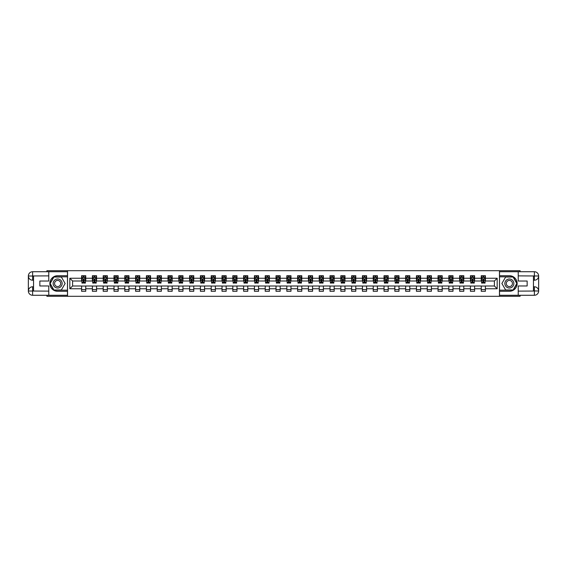 <?xml version="1.0" encoding="UTF-8"?>
<svg xmlns="http://www.w3.org/2000/svg" width="567" height="567" viewBox="0 0 567 567"><rect width="100%" height="100%" fill="white"/><g stroke="black" fill="none" stroke-linecap="round" stroke-linejoin="round"><path stroke-width="0.85" d="M46.905 295.272L46.905 296.307L520.095 296.307L520.095 295.272M520.095 271.728L520.095 270.693L499.463 270.693L499.463 296.307M499.463 270.693L46.905 270.693L46.905 271.728M67.537 296.307L67.537 270.693M485.402 278.241L485.402 275.711L481.248 275.711L481.248 278.241L474.6 278.241L474.6 275.711L470.447 275.711L470.447 278.241L463.799 278.241L463.799 275.711L459.646 275.711L459.646 278.241L452.998 278.241L452.998 275.711L448.844 275.711L448.844 278.241L442.196 278.241L442.196 275.711L438.043 275.711L438.043 278.241L431.395 278.241L431.395 275.711L427.242 275.711L427.242 278.241L420.594 278.241L420.594 275.711L416.44 275.711L416.44 278.241L409.792 278.241L409.792 275.711L405.639 275.711L405.639 278.241L398.991 278.241L398.991 275.711L394.838 275.711L394.838 278.241L388.189 278.241L388.189 275.711L384.036 275.711L384.036 278.241L377.388 278.241L377.388 275.711L373.235 275.711L373.235 278.241L366.587 278.241L366.587 275.711L362.433 275.711L362.433 278.241L355.785 278.241L355.785 275.711L351.632 275.711L351.632 278.241L344.984 278.241L344.984 275.711L340.831 275.711L340.831 278.241L334.183 278.241L334.183 275.711L330.029 275.711L330.029 278.241L323.381 278.241L323.381 275.711L319.228 275.711L319.228 278.241L312.58 278.241L312.58 275.711L308.427 275.711L308.427 278.241L301.779 278.241L301.779 275.711L297.625 275.711L297.625 278.241L290.977 278.241L290.977 275.711L286.824 275.711L286.824 278.241L280.176 278.241L280.176 275.711L276.023 275.711L276.023 278.241L269.375 278.241L269.375 275.711L265.221 275.711L265.221 278.241L258.573 278.241L258.573 275.711L254.42 275.711L254.42 278.241L247.772 278.241L247.772 275.711L243.619 275.711L243.619 278.241L236.971 278.241L236.971 275.711L232.817 275.711L232.817 278.241L226.169 278.241L226.169 275.711L222.016 275.711L222.016 278.241L215.368 278.241L215.368 275.711L211.215 275.711L211.215 278.241L204.567 278.241L204.567 275.711L200.413 275.711L200.413 278.241L193.765 278.241L193.765 275.711L189.612 275.711L189.612 278.241L182.964 278.241L182.964 275.711L178.811 275.711L178.811 278.241L172.162 278.241L172.162 275.711L168.009 275.711L168.009 278.241L161.361 278.241L161.361 275.711L157.208 275.711L157.208 278.241L150.56 278.241L150.56 275.711L146.406 275.711L146.406 278.241L139.758 278.241L139.758 275.711L135.605 275.711L135.605 278.241L128.957 278.241L128.957 275.711L124.804 275.711L124.804 278.241L118.156 278.241L118.156 275.711L114.002 275.711L114.002 278.241L107.354 278.241L107.354 275.711L103.201 275.711L103.201 278.241L96.553 278.241L96.553 275.711L92.4 275.711L92.4 278.241L85.752 278.241L85.752 275.711L81.598 275.711L81.598 278.241L69.826 278.241L69.826 288.759L72.597 285.995L81.598 285.995L81.598 291.289L85.752 291.289L85.752 285.995L92.4 285.995L92.4 291.289L96.553 291.289L96.553 285.995L103.201 285.995L103.201 291.289L107.354 291.289L107.354 285.995L114.002 285.995L114.002 291.289L118.156 291.289L118.156 285.995L124.804 285.995L124.804 291.289L128.957 291.289L128.957 285.995L135.605 285.995L135.605 291.289L139.758 291.289L139.758 285.995L146.406 285.995L146.406 291.289L150.56 291.289L150.56 285.995L157.208 285.995L157.208 291.289L161.361 291.289L161.361 285.995L168.009 285.995L168.009 291.289L172.162 291.289L172.162 285.995L178.811 285.995L178.811 291.289L182.964 291.289L182.964 285.995L189.612 285.995L189.612 291.289L193.765 291.289L193.765 285.995L200.413 285.995L200.413 291.289L204.567 291.289L204.567 285.995L211.215 285.995L211.215 291.289L215.368 291.289L215.368 285.995L222.016 285.995L222.016 291.289L226.169 291.289L226.169 285.995L232.817 285.995L232.817 291.289L236.971 291.289L236.971 285.995L243.619 285.995L243.619 291.289L247.772 291.289L247.772 285.995L254.42 285.995L254.42 291.289L258.573 291.289L258.573 285.995L265.221 285.995L265.221 291.289L269.375 291.289L269.375 285.995L276.023 285.995L276.023 291.289L280.176 291.289L280.176 285.995L286.824 285.995L286.824 291.289L290.977 291.289L290.977 285.995L297.625 285.995L297.625 291.289L301.779 291.289L301.779 285.995L308.427 285.995L308.427 291.289L312.58 291.289L312.58 285.995L319.228 285.995L319.228 291.289L323.381 291.289L323.381 285.995L330.029 285.995L330.029 291.289L334.183 291.289L334.183 285.995L340.831 285.995L340.831 291.289L344.984 291.289L344.984 285.995L351.632 285.995L351.632 291.289L355.785 291.289L355.785 285.995L362.433 285.995L362.433 291.289L366.587 291.289L366.587 285.995L373.235 285.995L373.235 291.289L377.388 291.289L377.388 285.995L384.036 285.995L384.036 291.289L388.189 291.289L388.189 285.995L394.838 285.995L394.838 291.289L398.991 291.289L398.991 285.995L405.639 285.995L405.639 291.289L409.792 291.289L409.792 285.995L416.44 285.995L416.44 291.289L420.594 291.289L420.594 285.995L427.242 285.995L427.242 291.289L431.395 291.289L431.395 285.995L438.043 285.995L438.043 291.289L442.196 291.289L442.196 285.995L448.844 285.995L448.844 291.289L452.998 291.289L452.998 285.995L459.646 285.995L459.646 291.289L463.799 291.289L463.799 285.995L470.447 285.995L470.447 291.289L474.6 291.289L474.6 285.995L481.248 285.995L481.248 291.289L485.402 291.289L485.402 285.995L494.403 285.995L494.403 281.005L485.402 281.005L485.402 278.241L497.174 278.241L497.174 288.759L485.402 288.759M481.248 288.759L474.6 288.759M470.447 288.759L463.799 288.759M459.646 288.759L452.998 288.759M448.844 288.759L442.196 288.759M438.043 288.759L431.395 288.759M427.242 288.759L420.594 288.759M416.44 288.759L409.792 288.759M405.639 288.759L398.991 288.759M394.838 288.759L388.189 288.759M384.036 288.759L377.388 288.759M373.235 288.759L366.587 288.759M362.433 288.759L355.785 288.759M351.632 288.759L344.984 288.759M340.831 288.759L334.183 288.759M330.029 288.759L323.381 288.759M319.228 288.759L312.58 288.759M308.427 288.759L301.779 288.759M297.625 288.759L290.977 288.759M286.824 288.759L280.176 288.759M276.023 288.759L269.375 288.759M265.221 288.759L258.573 288.759M254.42 288.759L247.772 288.759M243.619 288.759L236.971 288.759M232.817 288.759L226.169 288.759M222.016 288.759L215.368 288.759M211.215 288.759L204.567 288.759M200.413 288.759L193.765 288.759M189.612 288.759L182.964 288.759M178.811 288.759L172.162 288.759M168.009 288.759L161.361 288.759M157.208 288.759L150.56 288.759M146.406 288.759L139.758 288.759M135.605 288.759L128.957 288.759M124.804 288.759L118.156 288.759M114.002 288.759L107.354 288.759M103.201 288.759L96.553 288.759M92.4 288.759L85.752 288.759M81.598 288.759L69.826 288.759M481.248 278.241L481.248 281.005L474.6 281.005L474.6 278.241M470.447 278.241L470.447 281.005L463.799 281.005L463.799 278.241M459.646 278.241L459.646 281.005L452.998 281.005L452.998 278.241M448.844 278.241L448.844 281.005L442.196 281.005L442.196 278.241M438.043 278.241L438.043 281.005L431.395 281.005L431.395 278.241M427.242 278.241L427.242 281.005L420.594 281.005L420.594 278.241M416.44 278.241L416.44 281.005L409.792 281.005L409.792 278.241M405.639 278.241L405.639 281.005L398.991 281.005L398.991 278.241M394.838 278.241L394.838 281.005L388.189 281.005L388.189 278.241M384.036 278.241L384.036 281.005L377.388 281.005L377.388 278.241M373.235 278.241L373.235 281.005L366.587 281.005L366.587 278.241M362.433 278.241L362.433 281.005L355.785 281.005L355.785 278.241M351.632 278.241L351.632 281.005L344.984 281.005L344.984 278.241M340.831 278.241L340.831 281.005L334.183 281.005L334.183 278.241M330.029 278.241L330.029 281.005L323.381 281.005L323.381 278.241M319.228 278.241L319.228 281.005L312.58 281.005L312.58 278.241M308.427 278.241L308.427 281.005L301.779 281.005L301.779 278.241M297.625 278.241L297.625 281.005L290.977 281.005L290.977 278.241M286.824 278.241L286.824 281.005L280.176 281.005L280.176 278.241M276.023 278.241L276.023 281.005L269.375 281.005L269.375 278.241M265.221 278.241L265.221 281.005L258.573 281.005L258.573 278.241M254.42 278.241L254.42 281.005L247.772 281.005L247.772 278.241M243.619 278.241L243.619 281.005L236.971 281.005L236.971 278.241M232.817 278.241L232.817 281.005L226.169 281.005L226.169 278.241M222.016 278.241L222.016 281.005L215.368 281.005L215.368 278.241M211.215 278.241L211.215 281.005L204.567 281.005L204.567 278.241M200.413 278.241L200.413 281.005L193.765 281.005L193.765 278.241M189.612 278.241L189.612 281.005L182.964 281.005L182.964 278.241M178.811 278.241L178.811 281.005L172.162 281.005L172.162 278.241M168.009 278.241L168.009 281.005L161.361 281.005L161.361 278.241M157.208 278.241L157.208 281.005L150.56 281.005L150.56 278.241M146.406 278.241L146.406 281.005L139.758 281.005L139.758 278.241M135.605 278.241L135.605 281.005L128.957 281.005L128.957 278.241M124.804 278.241L124.804 281.005L118.156 281.005L118.156 278.241M114.002 278.241L114.002 281.005L107.354 281.005L107.354 278.241M103.201 278.241L103.201 281.005L96.553 281.005L96.553 278.241M92.4 278.241L92.4 281.005L85.752 281.005L85.752 278.241M81.598 278.241L81.598 281.005L72.597 281.005L69.826 278.241M72.597 281.005L72.597 285.995M497.174 288.759L494.403 285.995M494.403 281.005L497.174 278.241M83.257 277.44L84.086 277.44M83.257 280.941L84.086 280.941M81.598 286.059L85.752 286.059M81.598 289.56L85.752 289.56M92.4 286.059L96.553 286.059M92.4 289.56L96.553 289.56M94.058 277.44L94.887 277.44M94.058 280.941L94.887 280.941M103.201 286.059L107.354 286.059M103.201 289.56L107.354 289.56M104.86 277.44L105.689 277.44M104.86 280.941L105.689 280.941M114.002 286.059L118.156 286.059M114.002 289.56L118.156 289.56M115.661 277.44L116.49 277.44M115.661 280.941L116.49 280.941M124.804 286.059L128.957 286.059M124.804 289.56L128.957 289.56M126.462 277.44L127.291 277.44M126.462 280.941L127.291 280.941M135.605 286.059L139.758 286.059M135.605 289.56L139.758 289.56M137.264 277.44L138.093 277.44M137.264 280.941L138.093 280.941M146.406 286.059L150.56 286.059M146.406 289.56L150.56 289.56M148.065 277.44L148.894 277.44M148.065 280.941L148.894 280.941M157.208 286.059L161.361 286.059M157.208 289.56L161.361 289.56M158.866 277.44L159.696 277.44M158.866 280.941L159.696 280.941M168.009 286.059L172.162 286.059M168.009 289.56L172.162 289.56M169.668 277.44L170.497 277.44M169.668 280.941L170.497 280.941M178.811 286.059L182.964 286.059M178.811 289.56L182.964 289.56M180.469 277.44L181.298 277.44M180.469 280.941L181.298 280.941M189.612 286.059L193.765 286.059M189.612 289.56L193.765 289.56M191.27 277.44L192.1 277.44M191.27 280.941L192.1 280.941M200.413 286.059L204.567 286.059M200.413 289.56L204.567 289.56M202.072 277.44L202.901 277.44M202.072 280.941L202.901 280.941M211.215 286.059L215.368 286.059M211.215 289.56L215.368 289.56M212.873 277.44L213.709 277.44M212.873 280.941L213.709 280.941M222.016 286.059L226.169 286.059M222.016 289.56L226.169 289.56M223.674 277.44L224.511 277.44M223.674 280.941L224.511 280.941M232.817 286.059L236.971 286.059M232.817 289.56L236.971 289.56M234.476 277.44L235.312 277.44M234.476 280.941L235.312 280.941M243.619 286.059L247.772 286.059M243.619 289.56L247.772 289.56M245.277 277.44L246.113 277.44M245.277 280.941L246.113 280.941M254.42 286.059L258.573 286.059M254.42 289.56L258.573 289.56M256.078 277.44L256.915 277.44M256.078 280.941L256.915 280.941M265.221 286.059L269.375 286.059M265.221 289.56L269.375 289.56M266.88 277.44L267.716 277.44M266.88 280.941L267.716 280.941M276.023 286.059L280.176 286.059M276.023 289.56L280.176 289.56M277.681 277.44L278.517 277.44M277.681 280.941L278.517 280.941M286.824 286.059L290.977 286.059M286.824 289.56L290.977 289.56M288.483 277.44L289.319 277.44M288.483 280.941L289.319 280.941M297.625 286.059L301.779 286.059M297.625 289.56L301.779 289.56M299.284 277.44L300.12 277.44M299.284 280.941L300.12 280.941M308.427 286.059L312.58 286.059M308.427 289.56L312.58 289.56M310.085 277.44L310.922 277.44M310.085 280.941L310.922 280.941M319.228 286.059L323.381 286.059M319.228 289.56L323.381 289.56M320.887 277.44L321.723 277.44M320.887 280.941L321.723 280.941M330.029 286.059L334.183 286.059M330.029 289.56L334.183 289.56M331.688 277.44L332.524 277.44M331.688 280.941L332.524 280.941M340.831 286.059L344.984 286.059M340.831 289.56L344.984 289.56M342.489 277.44L343.326 277.44M342.489 280.941L343.326 280.941M351.632 286.059L355.785 286.059M351.632 289.56L355.785 289.56M353.291 277.44L354.127 277.44M353.291 280.941L354.127 280.941M362.433 286.059L366.587 286.059M362.433 289.56L366.587 289.56M364.099 277.44L364.928 277.44M364.099 280.941L364.928 280.941M373.235 286.059L377.388 286.059M373.235 289.56L377.388 289.56M374.9 277.44L375.73 277.44M374.9 280.941L375.73 280.941M384.036 286.059L388.189 286.059M384.036 289.56L388.189 289.56M385.702 277.44L386.531 277.44M385.702 280.941L386.531 280.941M394.838 286.059L398.991 286.059M394.838 289.56L398.991 289.56M396.503 277.44L397.332 277.44M396.503 280.941L397.332 280.941M405.639 286.059L409.792 286.059M405.639 289.56L409.792 289.56M407.304 277.44L408.134 277.44M407.304 280.941L408.134 280.941M416.44 286.059L420.594 286.059M416.44 289.56L420.594 289.56M418.106 277.44L418.935 277.44M418.106 280.941L418.935 280.941M427.242 286.059L431.395 286.059M427.242 289.56L431.395 289.56M428.907 277.44L429.736 277.44M428.907 280.941L429.736 280.941M438.043 286.059L442.196 286.059M438.043 289.56L442.196 289.56M439.708 277.44L440.538 277.44M439.708 280.941L440.538 280.941M448.844 286.059L452.998 286.059M448.844 289.56L452.998 289.56M450.51 277.44L451.339 277.44M450.51 280.941L451.339 280.941M459.646 286.059L463.799 286.059M459.646 289.56L463.799 289.56M461.311 277.44L462.14 277.44M461.311 280.941L462.14 280.941M470.447 286.059L474.6 286.059M470.447 289.56L474.6 289.56M472.113 277.44L472.942 277.44M472.113 280.941L472.942 280.941M481.248 286.059L485.402 286.059M481.248 289.56L485.402 289.56M482.914 277.44L483.743 277.44M482.914 280.941L483.743 280.941M84.086 276.611L83.257 276.611M85.404 282.217L84.086 282.217L84.086 283.082L85.404 283.082L85.404 278.858L84.71 277.476L82.633 277.476L81.939 278.858L81.939 283.082L83.257 283.082L83.257 282.217L81.939 282.217M81.939 278.858L81.939 275.711M85.404 278.858L85.404 275.711M83.257 277.476L83.257 275.711M84.086 275.711L84.086 277.476M84.086 282.217L84.086 279.382L83.257 279.382L83.257 282.217M59.889 279.602A4.501 4.501 0 0 0 53.737 281.246A4.501 4.501 0 0 0 55.389 287.398A4.501 4.501 0 0 0 61.534 285.754A4.501 4.501 0 0 0 59.889 279.602M59.181 280.835A3.083 3.083 0 0 0 54.971 281.962A3.083 3.083 0 0 0 56.098 286.165A3.083 3.083 0 0 0 60.308 285.038A3.083 3.083 0 0 0 59.181 280.835M61.378 289.971L53.9 289.971L50.165 283.5L53.9 277.029L61.378 277.029L65.113 283.5L61.378 289.971M511.611 279.602A4.501 4.501 0 0 0 505.466 281.246A4.501 4.501 0 0 0 507.111 287.398A4.501 4.501 0 0 0 513.263 285.754A4.501 4.501 0 0 0 511.611 279.602M510.902 280.835A3.083 3.083 0 0 0 506.692 281.962A3.083 3.083 0 0 0 507.819 286.165A3.083 3.083 0 0 0 512.029 285.038A3.083 3.083 0 0 0 510.902 280.835M513.1 289.971L505.622 289.971L501.887 283.5L505.622 277.029L513.1 277.029L516.835 283.5L513.1 289.971M33.545 280.211L32.61 280.211A4.26 4.26 0 0 1 28.35 275.987A4.26 4.26 0 0 1 32.61 271.728L67.473 271.728L67.473 275.711L57.636 275.711A7.789 7.789 0 0 0 49.846 283.5A7.789 7.789 0 0 0 57.636 291.289L67.473 291.289L67.473 295.272L32.61 295.272A4.26 4.26 0 0 1 28.35 291.013A4.26 4.26 0 0 1 32.61 286.789L33.545 286.789M67.473 291.289L67.473 275.711M48.776 271.728L48.776 281.041L39.846 281.041L39.846 285.959L48.776 285.959L48.776 295.272M32.61 280.211A4.26 4.26 0 0 1 28.35 275.987L32.61 276.058L32.61 280.211A4.26 4.26 0 0 1 28.35 275.987L28.35 291.013L48.776 291.119M32.61 291.119L32.61 295.272A4.26 4.26 0 0 1 28.35 291.013A4.26 4.26 0 0 1 32.61 286.789L32.61 290.942L33.545 290.942L33.545 276.058L32.61 276.058M67.473 276.816L53.78 276.816L49.924 283.5L53.78 290.184L67.473 290.184M533.455 286.789L534.39 286.789A4.26 4.26 0 0 1 538.65 291.013A4.26 4.26 0 0 1 534.39 295.272L499.527 295.272L499.527 291.289L509.364 291.289A7.789 7.789 0 0 0 517.154 283.5A7.789 7.789 0 0 0 509.364 275.711L499.527 275.711L499.527 271.728L534.39 271.728A4.26 4.26 0 0 1 538.65 275.987A4.26 4.26 0 0 1 534.39 280.211L533.455 280.211M499.527 275.711L499.527 291.289M518.224 295.272L518.224 285.959L527.154 285.959L527.154 281.041L518.224 281.041L518.224 271.728M534.39 286.789A4.26 4.26 0 0 1 538.65 291.013L534.39 290.942L534.39 286.789A4.26 4.26 0 0 1 538.65 291.013L538.65 275.987L518.224 275.881M534.39 275.881L534.39 271.728A4.26 4.26 0 0 1 538.65 275.987A4.26 4.26 0 0 1 534.39 280.211L534.39 276.058L533.455 276.058L533.455 290.942L534.39 290.942M499.527 290.184L513.22 290.184L517.076 283.5L513.22 276.816L499.527 276.816M94.887 276.611L94.058 276.611M96.206 282.217L94.887 282.217L94.887 283.082L96.206 283.082L96.206 278.858L95.511 277.476L93.435 277.476L92.74 278.858L92.74 283.082L94.058 283.082L94.058 282.217L92.74 282.217M92.74 278.858L92.74 275.711M96.206 278.858L96.206 275.711M94.058 277.476L94.058 275.711M94.887 275.711L94.887 277.476M94.887 282.217L94.887 279.382L94.058 279.382L94.058 282.217M105.689 276.611L104.86 276.611M107.007 282.217L105.689 282.217L105.689 283.082L107.007 283.082L107.007 278.858L106.312 277.476L104.236 277.476L103.541 278.858L103.541 283.082L104.86 283.082L104.86 282.217L103.541 282.217M103.541 278.858L103.541 275.711M107.007 278.858L107.007 275.711M104.86 277.476L104.86 275.711M105.689 275.711L105.689 277.476M105.689 282.217L105.689 279.382L104.86 279.382L104.86 282.217M116.49 276.611L115.661 276.611M117.808 282.217L116.49 282.217L116.49 283.082L117.808 283.082L117.808 278.858L117.114 277.476L115.037 277.476L114.35 278.858L114.35 283.082L115.661 283.082L115.661 282.217L114.35 282.217M114.35 278.858L114.35 275.711M117.808 278.858L117.808 275.711M115.661 277.476L115.661 275.711M116.49 275.711L116.49 277.476M116.49 282.217L116.49 279.382L115.661 279.382L115.661 282.217M127.291 276.611L126.462 276.611M128.61 282.217L127.291 282.217L127.291 283.082L128.61 283.082L128.61 278.858L127.915 277.476L125.839 277.476L125.151 278.858L125.151 283.082L126.462 283.082L126.462 282.217L125.151 282.217M125.151 278.858L125.151 275.711M128.61 278.858L128.61 275.711M126.462 277.476L126.462 275.711M127.291 275.711L127.291 277.476M127.291 282.217L127.291 279.382L126.462 279.382L126.462 282.217M138.093 276.611L137.264 276.611M139.411 282.217L138.093 282.217L138.093 283.082L139.411 283.082L139.411 278.858L138.717 277.476L136.64 277.476L135.952 278.858L135.952 283.082L137.264 283.082L137.264 282.217L135.952 282.217M135.952 278.858L135.952 275.711M139.411 278.858L139.411 275.711M137.264 277.476L137.264 275.711M138.093 275.711L138.093 277.476M138.093 282.217L138.093 279.382L137.264 279.382L137.264 282.217M148.894 276.611L148.065 276.611M150.212 282.217L148.894 282.217L148.894 283.082L150.212 283.082L150.212 278.858L149.518 277.476L147.441 277.476L146.754 278.858L146.754 283.082L148.065 283.082L148.065 282.217L146.754 282.217M146.754 278.858L146.754 275.711M150.212 278.858L150.212 275.711M148.065 277.476L148.065 275.711M148.894 275.711L148.894 277.476M148.894 282.217L148.894 279.382L148.065 279.382L148.065 282.217M159.696 276.611L158.866 276.611M161.014 282.217L159.696 282.217L159.696 283.082L161.014 283.082L161.014 278.858L160.319 277.476L158.243 277.476L157.555 278.858L157.555 283.082L158.866 283.082L158.866 282.217L157.555 282.217M157.555 278.858L157.555 275.711M161.014 278.858L161.014 275.711M158.866 277.476L158.866 275.711M159.696 275.711L159.696 277.476M159.696 282.217L159.696 279.382L158.866 279.382L158.866 282.217M170.497 276.611L169.668 276.611M171.815 282.217L170.497 282.217L170.497 283.082L171.815 283.082L171.815 278.858L171.121 277.476L169.044 277.476L168.356 278.858L168.356 283.082L169.668 283.082L169.668 282.217L168.356 282.217M168.356 278.858L168.356 275.711M171.815 278.858L171.815 275.711M169.668 277.476L169.668 275.711M170.497 275.711L170.497 277.476M170.497 282.217L170.497 279.382L169.668 279.382L169.668 282.217M181.298 276.611L180.469 276.611M182.617 282.217L181.298 282.217L181.298 283.082L182.617 283.082L182.617 278.858L181.922 277.476L179.845 277.476L179.158 278.858L179.158 283.082L180.469 283.082L180.469 282.217L179.158 282.217M179.158 278.858L179.158 275.711M182.617 278.858L182.617 275.711M180.469 277.476L180.469 275.711M181.298 275.711L181.298 277.476M181.298 282.217L181.298 279.382L180.469 279.382L180.469 282.217M192.1 276.611L191.27 276.611M193.418 282.217L192.1 282.217L192.1 283.082L193.418 283.082L193.418 278.858L192.723 277.476L190.647 277.476L189.959 278.858L189.959 283.082L191.27 283.082L191.27 282.217L189.959 282.217M189.959 278.858L189.959 275.711M193.418 278.858L193.418 275.711M191.27 277.476L191.27 275.711M192.1 275.711L192.1 277.476M192.1 282.217L192.1 279.382L191.27 279.382L191.27 282.217M202.901 276.611L202.072 276.611M204.219 282.217L202.901 282.217L202.901 283.082L204.219 283.082L204.219 278.858L203.525 277.476L201.448 277.476L200.761 278.858L200.761 283.082L202.072 283.082L202.072 282.217L200.761 282.217M200.761 278.858L200.761 275.711M204.219 278.858L204.219 275.711M202.072 277.476L202.072 275.711M202.901 275.711L202.901 277.476M202.901 282.217L202.901 279.382L202.072 279.382L202.072 282.217M213.709 276.611L212.873 276.611M215.021 282.217L213.709 282.217L213.709 283.082L215.021 283.082L215.021 278.858L214.326 277.476L212.249 277.476L211.562 278.858L211.562 283.082L212.873 283.082L212.873 282.217L211.562 282.217M211.562 278.858L211.562 275.711M215.021 278.858L215.021 275.711M212.873 277.476L212.873 275.711M213.709 275.711L213.709 277.476M213.709 282.217L213.709 279.382L212.873 279.382L212.873 282.217M224.511 276.611L223.674 276.611M225.822 282.217L224.511 282.217L224.511 283.082L225.822 283.082L225.822 278.858L225.127 277.476L223.051 277.476L222.363 278.858L222.363 283.082L223.674 283.082L223.674 282.217L222.363 282.217M222.363 278.858L222.363 275.711M225.822 278.858L225.822 275.711M223.674 277.476L223.674 275.711M224.511 275.711L224.511 277.476M224.511 282.217L224.511 279.382L223.674 279.382L223.674 282.217M235.312 276.611L234.476 276.611M236.623 282.217L235.312 282.217L235.312 283.082L236.623 283.082L236.623 278.858L235.929 277.476L233.852 277.476L233.165 278.858L233.165 283.082L234.476 283.082L234.476 282.217L233.165 282.217M233.165 278.858L233.165 275.711M236.623 278.858L236.623 275.711M234.476 277.476L234.476 275.711M235.312 275.711L235.312 277.476M235.312 282.217L235.312 279.382L234.476 279.382L234.476 282.217M246.113 276.611L245.277 276.611M247.425 282.217L246.113 282.217L246.113 283.082L247.425 283.082L247.425 278.858L246.73 277.476L244.653 277.476L243.966 278.858L243.966 283.082L245.277 283.082L245.277 282.217L243.966 282.217M243.966 278.858L243.966 275.711M247.425 278.858L247.425 275.711M245.277 277.476L245.277 275.711M246.113 275.711L246.113 277.476M246.113 282.217L246.113 279.382L245.277 279.382L245.277 282.217M256.915 276.611L256.078 276.611M258.226 282.217L256.915 282.217L256.915 283.082L258.226 283.082L258.226 278.858L257.531 277.476L255.455 277.476L254.767 278.858L254.767 283.082L256.078 283.082L256.078 282.217L254.767 282.217M254.767 278.858L254.767 275.711M258.226 278.858L258.226 275.711M256.078 277.476L256.078 275.711M256.915 275.711L256.915 277.476M256.915 282.217L256.915 279.382L256.078 279.382L256.078 282.217M267.716 276.611L266.88 276.611M269.027 282.217L267.716 282.217L267.716 283.082L269.027 283.082L269.027 278.858L268.34 277.476L266.256 277.476L265.569 278.858L265.569 283.082L266.88 283.082L266.88 282.217L265.569 282.217M265.569 278.858L265.569 275.711M269.027 278.858L269.027 275.711M266.88 277.476L266.88 275.711M267.716 275.711L267.716 277.476M267.716 282.217L267.716 279.382L266.88 279.382L266.88 282.217M278.517 276.611L277.681 276.611M279.829 282.217L278.517 282.217L278.517 283.082L279.829 283.082L279.829 278.858L279.141 277.476L277.057 277.476L276.37 278.858L276.37 283.082L277.681 283.082L277.681 282.217L276.37 282.217M276.37 278.858L276.37 275.711M279.829 278.858L279.829 275.711M277.681 277.476L277.681 275.711M278.517 275.711L278.517 277.476M278.517 282.217L278.517 279.382L277.681 279.382L277.681 282.217M289.319 276.611L288.483 276.611M290.63 282.217L289.319 282.217L289.319 283.082L290.63 283.082L290.63 278.858L289.943 277.476L287.859 277.476L287.171 278.858L287.171 283.082L288.483 283.082L288.483 282.217L287.171 282.217M287.171 278.858L287.171 275.711M290.63 278.858L290.63 275.711M288.483 277.476L288.483 275.711M289.319 275.711L289.319 277.476M289.319 282.217L289.319 279.382L288.483 279.382L288.483 282.217M300.12 276.611L299.284 276.611M301.431 282.217L300.12 282.217L300.12 283.082L301.431 283.082L301.431 278.858L300.744 277.476L298.66 277.476L297.973 278.858L297.973 283.082L299.284 283.082L299.284 282.217L297.973 282.217M297.973 278.858L297.973 275.711M301.431 278.858L301.431 275.711M299.284 277.476L299.284 275.711M300.12 275.711L300.12 277.476M300.12 282.217L300.12 279.382L299.284 279.382L299.284 282.217M310.922 276.611L310.085 276.611M312.233 282.217L310.922 282.217L310.922 283.082L312.233 283.082L312.233 278.858L311.545 277.476L309.469 277.476L308.774 278.858L308.774 283.082L310.085 283.082L310.085 282.217L308.774 282.217M308.774 278.858L308.774 275.711M312.233 278.858L312.233 275.711M310.085 277.476L310.085 275.711M310.922 275.711L310.922 277.476M310.922 282.217L310.922 279.382L310.085 279.382L310.085 282.217M321.723 276.611L320.887 276.611M323.034 282.217L321.723 282.217L321.723 283.082L323.034 283.082L323.034 278.858L322.347 277.476L320.27 277.476L319.575 278.858L319.575 283.082L320.887 283.082L320.887 282.217L319.575 282.217M319.575 278.858L319.575 275.711M323.034 278.858L323.034 275.711M320.887 277.476L320.887 275.711M321.723 275.711L321.723 277.476M321.723 282.217L321.723 279.382L320.887 279.382L320.887 282.217M332.524 276.611L331.688 276.611M333.835 282.217L332.524 282.217L332.524 283.082L333.835 283.082L333.835 278.858L333.148 277.476L331.071 277.476L330.377 278.858L330.377 283.082L331.688 283.082L331.688 282.217L330.377 282.217M330.377 278.858L330.377 275.711M333.835 278.858L333.835 275.711M331.688 277.476L331.688 275.711M332.524 275.711L332.524 277.476M332.524 282.217L332.524 279.382L331.688 279.382L331.688 282.217M343.326 276.611L342.489 276.611M344.637 282.217L343.326 282.217L343.326 283.082L344.637 283.082L344.637 278.858L343.949 277.476L341.873 277.476L341.178 278.858L341.178 283.082L342.489 283.082L342.489 282.217L341.178 282.217M341.178 278.858L341.178 275.711M344.637 278.858L344.637 275.711M342.489 277.476L342.489 275.711M343.326 275.711L343.326 277.476M343.326 282.217L343.326 279.382L342.489 279.382L342.489 282.217M354.127 276.611L353.291 276.611M355.438 282.217L354.127 282.217L354.127 283.082L355.438 283.082L355.438 278.858L354.751 277.476L352.674 277.476L351.979 278.858L351.979 283.082L353.291 283.082L353.291 282.217L351.979 282.217M351.979 278.858L351.979 275.711M355.438 278.858L355.438 275.711M353.291 277.476L353.291 275.711M354.127 275.711L354.127 277.476M354.127 282.217L354.127 279.382L353.291 279.382L353.291 282.217M364.928 276.611L364.099 276.611M366.239 282.217L364.928 282.217L364.928 283.082L366.239 283.082L366.239 278.858L365.552 277.476L363.475 277.476L362.781 278.858L362.781 283.082L364.099 283.082L364.099 282.217L362.781 282.217M362.781 278.858L362.781 275.711M366.239 278.858L366.239 275.711M364.099 277.476L364.099 275.711M364.928 275.711L364.928 277.476M364.928 282.217L364.928 279.382L364.099 279.382L364.099 282.217M375.73 276.611L374.9 276.611M377.041 282.217L375.73 282.217L375.73 283.082L377.041 283.082L377.041 278.858L376.353 277.476L374.277 277.476L373.582 278.858L373.582 283.082L374.9 283.082L374.9 282.217L373.582 282.217M373.582 278.858L373.582 275.711M377.041 278.858L377.041 275.711M374.9 277.476L374.9 275.711M375.73 275.711L375.73 277.476M375.73 282.217L375.73 279.382L374.9 279.382L374.9 282.217M386.531 276.611L385.702 276.611M387.842 282.217L386.531 282.217L386.531 283.082L387.842 283.082L387.842 278.858L387.155 277.476L385.078 277.476L384.383 278.858L384.383 283.082L385.702 283.082L385.702 282.217L384.383 282.217M384.383 278.858L384.383 275.711M387.842 278.858L387.842 275.711M385.702 277.476L385.702 275.711M386.531 275.711L386.531 277.476M386.531 282.217L386.531 279.382L385.702 279.382L385.702 282.217M397.332 276.611L396.503 276.611M398.644 282.217L397.332 282.217L397.332 283.082L398.644 283.082L398.644 278.858L397.956 277.476L395.879 277.476L395.185 278.858L395.185 283.082L396.503 283.082L396.503 282.217L395.185 282.217M395.185 278.858L395.185 275.711M398.644 278.858L398.644 275.711M396.503 277.476L396.503 275.711M397.332 275.711L397.332 277.476M397.332 282.217L397.332 279.382L396.503 279.382L396.503 282.217M408.134 276.611L407.304 276.611M409.445 282.217L408.134 282.217L408.134 283.082L409.445 283.082L409.445 278.858L408.757 277.476L406.681 277.476L405.986 278.858L405.986 283.082L407.304 283.082L407.304 282.217L405.986 282.217M405.986 278.858L405.986 275.711M409.445 278.858L409.445 275.711M407.304 277.476L407.304 275.711M408.134 275.711L408.134 277.476M408.134 282.217L408.134 279.382L407.304 279.382L407.304 282.217M418.935 276.611L418.106 276.611M420.246 282.217L418.935 282.217L418.935 283.082L420.246 283.082L420.246 278.858L419.559 277.476L417.482 277.476L416.788 278.858L416.788 283.082L418.106 283.082L418.106 282.217L416.788 282.217M416.788 278.858L416.788 275.711M420.246 278.858L420.246 275.711M418.106 277.476L418.106 275.711M418.935 275.711L418.935 277.476M418.935 282.217L418.935 279.382L418.106 279.382L418.106 282.217M429.736 276.611L428.907 276.611M431.048 282.217L429.736 282.217L429.736 283.082L431.048 283.082L431.048 278.858L430.36 277.476L428.283 277.476L427.589 278.858L427.589 283.082L428.907 283.082L428.907 282.217L427.589 282.217M427.589 278.858L427.589 275.711M431.048 278.858L431.048 275.711M428.907 277.476L428.907 275.711M429.736 275.711L429.736 277.476M429.736 282.217L429.736 279.382L428.907 279.382L428.907 282.217M440.538 276.611L439.708 276.611M441.849 282.217L440.538 282.217L440.538 283.082L441.849 283.082L441.849 278.858L441.161 277.476L439.085 277.476L438.39 278.858L438.39 283.082L439.708 283.082L439.708 282.217L438.39 282.217M438.39 278.858L438.39 275.711M441.849 278.858L441.849 275.711M439.708 277.476L439.708 275.711M440.538 275.711L440.538 277.476M440.538 282.217L440.538 279.382L439.708 279.382L439.708 282.217M451.339 276.611L450.51 276.611M452.65 282.217L451.339 282.217L451.339 283.082L452.65 283.082L452.65 278.858L451.963 277.476L449.886 277.476L449.192 278.858L449.192 283.082L450.51 283.082L450.51 282.217L449.192 282.217M449.192 278.858L449.192 275.711M452.65 278.858L452.65 275.711M450.51 277.476L450.51 275.711M451.339 275.711L451.339 277.476M451.339 282.217L451.339 279.382L450.51 279.382L450.51 282.217M462.14 276.611L461.311 276.611M463.459 282.217L462.14 282.217L462.14 283.082L463.459 283.082L463.459 278.858L462.764 277.476L460.688 277.476L459.993 278.858L459.993 283.082L461.311 283.082L461.311 282.217L459.993 282.217M459.993 278.858L459.993 275.711M463.459 278.858L463.459 275.711M461.311 277.476L461.311 275.711M462.14 275.711L462.14 277.476M462.14 282.217L462.14 279.382L461.311 279.382L461.311 282.217M472.942 276.611L472.113 276.611M474.26 282.217L472.942 282.217L472.942 283.082L474.26 283.082L474.26 278.858L473.565 277.476L471.489 277.476L470.794 278.858L470.794 283.082L472.113 283.082L472.113 282.217L470.794 282.217M470.794 278.858L470.794 275.711M474.26 278.858L474.26 275.711M472.113 277.476L472.113 275.711M472.942 275.711L472.942 277.476M472.942 282.217L472.942 279.382L472.113 279.382L472.113 282.217M483.743 276.611L482.914 276.611M485.061 282.217L483.743 282.217L483.743 283.082L485.061 283.082L485.061 278.858L484.367 277.476L482.29 277.476L481.596 278.858L481.596 283.082L482.914 283.082L482.914 282.217L481.596 282.217M481.596 278.858L481.596 275.711M485.061 278.858L485.061 275.711M482.914 277.476L482.914 275.711M483.743 275.711L483.743 277.476M483.743 282.217L483.743 279.382L482.914 279.382L482.914 282.217M85.383 278.829L81.96 278.829M81.939 277.561L82.591 277.561M84.752 277.561L85.404 277.561M83.257 280.36L81.939 280.36M85.404 280.36L84.086 280.36M84.086 277.05L83.257 277.05M48.776 275.881L32.51 275.959M28.35 291.013A4.26 4.26 0 0 1 32.61 286.789M28.35 275.987A4.26 4.26 0 0 1 32.61 271.728L32.61 275.881M518.224 291.119L534.49 291.041M538.65 275.987A4.26 4.26 0 0 1 534.39 280.211M538.65 291.013A4.26 4.26 0 0 1 534.39 295.272L534.39 291.119M96.192 278.829L92.761 278.829M92.74 277.561L93.392 277.561M95.554 277.561L96.206 277.561M94.058 280.36L92.74 280.36M96.206 280.36L94.887 280.36M94.887 277.05L94.058 277.05M106.993 278.829L103.563 278.829M103.541 277.561L104.193 277.561M106.355 277.561L107.007 277.561M104.86 280.36L103.541 280.36M107.007 280.36L105.689 280.36M105.689 277.05L104.86 277.05M117.794 278.829L114.364 278.829M114.35 277.561L114.995 277.561M117.156 277.561L117.808 277.561M115.661 280.36L114.35 280.36M117.808 280.36L116.49 280.36M116.49 277.05L115.661 277.05M128.596 278.829L125.165 278.829M125.151 277.561L125.796 277.561M127.958 277.561L128.61 277.561M126.462 280.36L125.151 280.36M128.61 280.36L127.291 280.36M127.291 277.05L126.462 277.05M139.397 278.829L135.967 278.829M135.952 277.561L136.597 277.561M138.759 277.561L139.411 277.561M137.264 280.36L135.952 280.36M139.411 280.36L138.093 280.36M138.093 277.05L137.264 277.05M150.198 278.829L146.768 278.829M146.754 277.561L147.399 277.561M149.56 277.561L150.212 277.561M148.065 280.36L146.754 280.36M150.212 280.36L148.894 280.36M148.894 277.05L148.065 277.05M161 278.829L157.569 278.829M157.555 277.561L158.2 277.561M160.362 277.561L161.014 277.561M158.866 280.36L157.555 280.36M161.014 280.36L159.696 280.36M159.696 277.05L158.866 277.05M171.801 278.829L168.371 278.829M168.356 277.561L169.001 277.561M171.163 277.561L171.815 277.561M169.668 280.36L168.356 280.36M171.815 280.36L170.497 280.36M170.497 277.05L169.668 277.05M182.602 278.829L179.172 278.829M179.158 277.561L179.803 277.561M181.964 277.561L182.617 277.561M180.469 280.36L179.158 280.36M182.617 280.36L181.298 280.36M181.298 277.05L180.469 277.05M193.404 278.829L189.973 278.829M189.959 277.561L190.604 277.561M192.766 277.561L193.418 277.561M191.27 280.36L189.959 280.36M193.418 280.36L192.1 280.36M192.1 277.05L191.27 277.05M204.205 278.829L200.775 278.829M200.761 277.561L201.405 277.561M203.567 277.561L204.219 277.561M202.072 280.36L200.761 280.36M204.219 280.36L202.901 280.36M202.901 277.05L202.072 277.05M215.006 278.829L211.576 278.829M211.562 277.561L212.207 277.561M214.369 277.561L215.021 277.561M212.873 280.36L211.562 280.36M215.021 280.36L213.709 280.36M213.709 277.05L212.873 277.05M225.808 278.829L222.377 278.829M222.363 277.561L223.015 277.561M225.17 277.561L225.822 277.561M223.674 280.36L222.363 280.36M225.822 280.36L224.511 280.36M224.511 277.05L223.674 277.05M236.609 278.829L233.179 278.829M233.165 277.561L233.817 277.561M235.971 277.561L236.623 277.561M234.476 280.36L233.165 280.36M236.623 280.36L235.312 280.36M235.312 277.05L234.476 277.05M247.41 278.829L243.98 278.829M243.966 277.561L244.618 277.561M246.773 277.561L247.425 277.561M245.277 280.36L243.966 280.36M247.425 280.36L246.113 280.36M246.113 277.05L245.277 277.05M258.212 278.829L254.781 278.829M254.767 277.561L255.419 277.561M257.574 277.561L258.226 277.561M256.078 280.36L254.767 280.36M258.226 280.36L256.915 280.36M256.915 277.05L256.078 277.05M269.013 278.829L265.583 278.829M265.569 277.561L266.221 277.561M268.375 277.561L269.027 277.561M266.88 280.36L265.569 280.36M269.027 280.36L267.716 280.36M267.716 277.05L266.88 277.05M279.815 278.829L276.384 278.829M276.37 277.561L277.022 277.561M279.177 277.561L279.829 277.561M277.681 280.36L276.37 280.36M279.829 280.36L278.517 280.36M278.517 277.05L277.681 277.05M290.616 278.829L287.185 278.829M287.171 277.561L287.823 277.561M289.978 277.561L290.63 277.561M288.483 280.36L287.171 280.36M290.63 280.36L289.319 280.36M289.319 277.05L288.483 277.05M301.417 278.829L297.987 278.829M297.973 277.561L298.625 277.561M300.779 277.561L301.431 277.561M299.284 280.36L297.973 280.36M301.431 280.36L300.12 280.36M300.12 277.05L299.284 277.05M312.219 278.829L308.788 278.829M308.774 277.561L309.426 277.561M311.581 277.561L312.233 277.561M310.085 280.36L308.774 280.36M312.233 280.36L310.922 280.36M310.922 277.05L310.085 277.05M323.02 278.829L319.59 278.829M319.575 277.561L320.227 277.561M322.382 277.561L323.034 277.561M320.887 280.36L319.575 280.36M323.034 280.36L321.723 280.36M321.723 277.05L320.887 277.05M333.821 278.829L330.391 278.829M330.377 277.561L331.029 277.561M333.183 277.561L333.835 277.561M331.688 280.36L330.377 280.36M333.835 280.36L332.524 280.36M332.524 277.05L331.688 277.05M344.623 278.829L341.192 278.829M341.178 277.561L341.83 277.561M343.985 277.561L344.637 277.561M342.489 280.36L341.178 280.36M344.637 280.36L343.326 280.36M343.326 277.05L342.489 277.05M355.424 278.829L351.994 278.829M351.979 277.561L352.631 277.561M354.793 277.561L355.438 277.561M353.291 280.36L351.979 280.36M355.438 280.36L354.127 280.36M354.127 277.05L353.291 277.05M366.225 278.829L362.795 278.829M362.781 277.561L363.433 277.561M365.595 277.561L366.239 277.561M364.099 280.36L362.781 280.36M366.239 280.36L364.928 280.36M364.928 277.05L364.099 277.05M377.027 278.829L373.596 278.829M373.582 277.561L374.234 277.561M376.396 277.561L377.041 277.561M374.9 280.36L373.582 280.36M377.041 280.36L375.73 280.36M375.73 277.05L374.9 277.05M387.828 278.829L384.398 278.829M384.383 277.561L385.036 277.561M387.197 277.561L387.842 277.561M385.702 280.36L384.383 280.36M387.842 280.36L386.531 280.36M386.531 277.05L385.702 277.05M398.629 278.829L395.199 278.829M395.185 277.561L395.837 277.561M397.999 277.561L398.644 277.561M396.503 280.36L395.185 280.36M398.644 280.36L397.332 280.36M397.332 277.05L396.503 277.05M409.431 278.829L406 278.829M405.986 277.561L406.638 277.561M408.8 277.561L409.445 277.561M407.304 280.36L405.986 280.36M409.445 280.36L408.134 280.36M408.134 277.05L407.304 277.05M420.232 278.829L416.802 278.829M416.788 277.561L417.44 277.561M419.601 277.561L420.246 277.561M418.106 280.36L416.788 280.36M420.246 280.36L418.935 280.36M418.935 277.05L418.106 277.05M431.033 278.829L427.603 278.829M427.589 277.561L428.241 277.561M430.403 277.561L431.048 277.561M428.907 280.36L427.589 280.36M431.048 280.36L429.736 280.36M429.736 277.05L428.907 277.05M441.835 278.829L438.404 278.829M438.39 277.561L439.042 277.561M441.204 277.561L441.849 277.561M439.708 280.36L438.39 280.36M441.849 280.36L440.538 280.36M440.538 277.05L439.708 277.05M452.636 278.829L449.206 278.829M449.192 277.561L449.844 277.561M452.005 277.561L452.65 277.561M450.51 280.36L449.192 280.36M452.65 280.36L451.339 280.36M451.339 277.05L450.51 277.05M463.437 278.829L460.007 278.829M459.993 277.561L460.645 277.561M462.807 277.561L463.459 277.561M461.311 280.36L459.993 280.36M463.459 280.36L462.14 280.36M462.14 277.05L461.311 277.05M474.239 278.829L470.808 278.829M470.794 277.561L471.446 277.561M473.608 277.561L474.26 277.561M472.113 280.36L470.794 280.36M474.26 280.36L472.942 280.36M472.942 277.05L472.113 277.05M485.04 278.829L481.617 278.829M481.596 277.561L482.248 277.561M484.409 277.561L485.061 277.561M482.914 280.36L481.596 280.36M485.061 280.36L483.743 280.36M483.743 277.05L482.914 277.05"/></g></svg>
